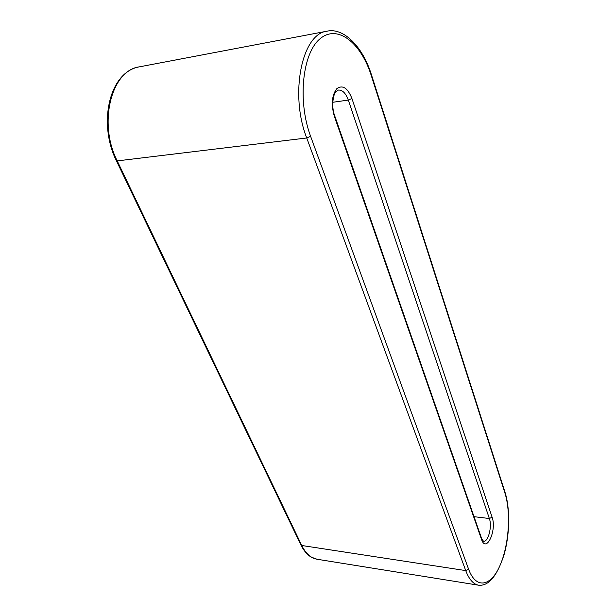 <?xml version="1.0" encoding="UTF-8"?>
<svg xmlns="http://www.w3.org/2000/svg" width="616" height="616" viewBox="0 0 616 616"><rect width="100%" height="100%" fill="white"/><g stroke="black" fill="none" stroke-linecap="round" stroke-linejoin="round"><path stroke-width="0.92" d="M300.877 544.921L116.362 160.722C97.813 123.377 109.194 71.718 139.532 66.821L327.088 31.177C301.817 33.541 289.497 94.287 306.737 137.976L117.225 160.899L301.755 545.491C305.775 553.584 310.887 558.165 317.086 559.251L311.288 557.157C307.238 554.808 303.765 550.735 300.877 544.921L301.755 545.491L465.727 570.593L468.607 569.199C475.952 589.427 490.69 586.648 499.768 566.004C508.955 545.614 511.218 512.543 504.904 492.954L371.302 75.66C361.053 42.812 337.399 23.747 319.92 38.885C302.248 53.492 297.49 101.286 310.595 136.29L468.607 569.199M310.595 136.29L306.737 137.976L465.727 570.593C469.084 579.402 473.365 584.268 478.578 585.2C488.557 586.293 497.05 576.129 504.065 554.723C509.863 534.357 510.233 508.585 504.981 492.145L504.904 492.954M351.929 98.498C347.701 87.942 342.689 84.646 336.883 88.596C331.839 95.11 330.985 104.304 334.311 116.193L481.512 539.408C486.186 553.745 497.027 530.391 492.107 517.201L351.929 98.498L348.317 100.069C345.792 93.216 342.488 89.874 338.4 90.059L336.167 91.414C333.433 93.247 330.992 106.083 334.611 115.515L334.311 116.193M371.302 75.66L371.556 75.114C362.547 45.877 343.197 27.42 327.088 31.177M116.362 160.722L117.225 160.899C97.906 123.362 111.242 70.162 139.532 66.821M481.512 539.408L481.589 538.446L483.468 541.248C488.234 542.38 492.323 526.357 489.358 518.518L348.317 100.069L332.748 102.287M492.107 517.201L489.358 518.518L474.027 516.678M504.981 492.145L371.556 75.114M481.589 538.446L334.611 115.515M317.086 559.251L478.578 585.2"/></g></svg>

